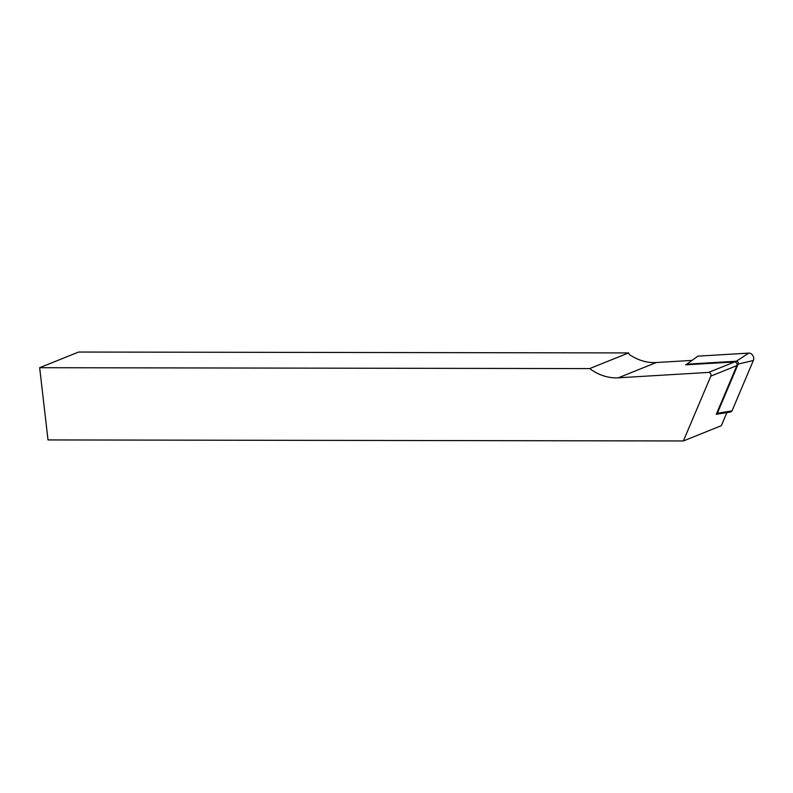 <?xml version="1.0" encoding="UTF-8"?>
<svg xmlns="http://www.w3.org/2000/svg" width="793" height="793" viewBox="0 0 793 793"><rect width="100%" height="100%" fill="white"/><g stroke="black" fill="none" stroke-linecap="round" stroke-linejoin="round"><path stroke-width="1.19" d="M726.884 412.598L721.343 425.682L683.378 440.958L710.835 376.11A2.468 2.032 -111.9 0 0 708.536 372.423L618.322 377.805A52.358 43.1 68.1 0 1 589.675 368.586L39.65 367.704L78.586 352.042L628.611 352.925L629.335 354.521A52.358 43.1 -111.9 0 0 656.287 362.53L691.536 360.428M685.578 364.82L734.596 361.945A2.468 2.032 68.1 0 1 736.885 365.623L716.277 414.323L717.606 414.075M683.378 440.958L48.006 439.937L39.65 367.704M589.675 368.586L628.611 352.925M686.797 364.185L697.899 356.146L686.797 364.185L736.35 361.231A1.923 1.586 -111.9 0 1 738.144 364.106L717.348 413.232L732.008 410.903L730.67 412.003L716.297 414.273L730.67 412.003M697.899 356.146L748.761 353.113L736.35 361.231M732.008 410.903L753.35 360.488A4.927 4.054 -111.9 0 0 752.825 355.492A4.927 4.054 -111.9 0 0 748.761 353.113M716.307 414.253L717.348 413.232M618.322 377.805L656.287 362.53M708.536 372.423L734.596 361.945M710.835 376.11L736.885 365.623M753.35 360.488L738.144 364.106"/></g></svg>
